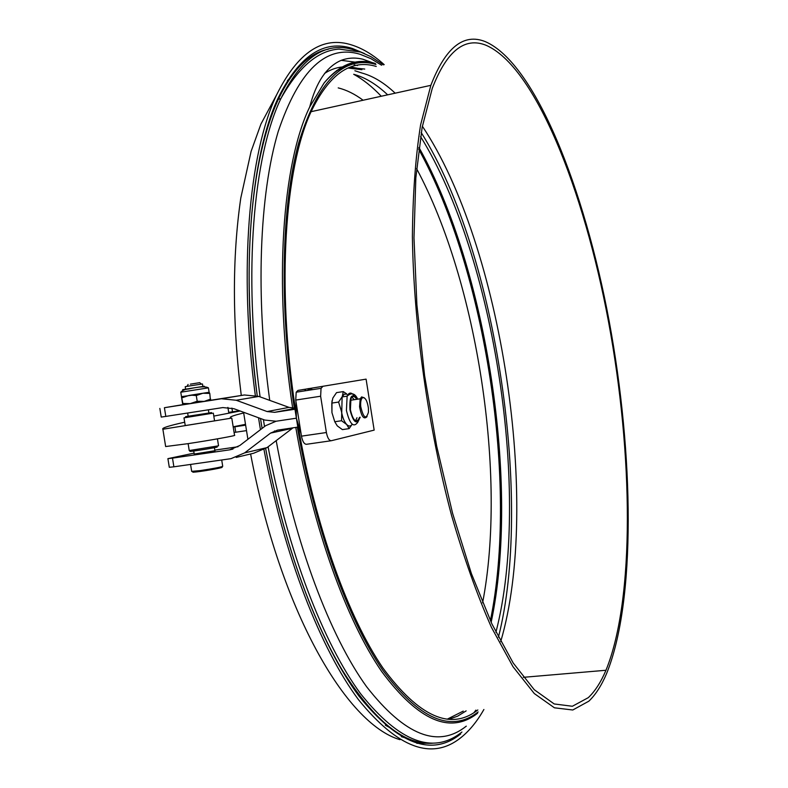 <?xml version="1.0" encoding="UTF-8"?>
<svg xmlns="http://www.w3.org/2000/svg" width="788" height="788" viewBox="0 0 788 788"><rect width="100%" height="100%" fill="white"/><g stroke="black" fill="none" stroke-linecap="round" stroke-linejoin="round"><path stroke-width="1.18" d="M588.291 697.656L572.374 706.265L554.2 703.95L534.264 689.717L513.215 663.023L491.919 623.968L471.352 573.477L452.598 513.343L436.7 446.244L424.584 375.502L416.901 304.828L413.986 237.887L415.828 177.93L422.112 127.538L432.257 88.404C446.678 51.092 464.575 36.701 485.95 45.231C535.062 66.31 583.859 189.553 608.494 321.563C633.079 453.977 635.059 598.831 605.972 670.263C600.919 682.132 595.029 691.263 588.291 697.656M485.388 41.665C535.121 63.326 584.361 188.056 609.203 321.376C633.985 455.109 635.995 601.392 606.563 673.651C601.5 685.55 595.59 694.73 588.843 701.182L572.778 709.998L554.427 707.801L534.284 693.548L512.998 666.697L491.426 627.317C477.203 595.157 463.925 557.904 451.593 515.549C428.13 427.628 413.67 324.479 412.39 236.715C412.784 194.429 415.512 157.176 420.585 124.957L430.849 85.331C445.506 47.418 463.679 32.86 485.388 41.665M475.873 710.116L473.943 712.707L475.873 710.116M374.162 430.12L331.354 440.719C329.138 440.709 327.483 437.97 326.39 432.523L320.627 396.226L295.727 400.068L296.199 392.197L297.953 390.424L366.085 379.136L374.162 430.12M297.953 390.424L366.085 379.136M331.068 440.758L306.512 444.284C304.237 444.284 302.562 441.566 301.469 436.148L295.727 400.068M322.745 386.544L321.051 388.326L320.627 396.226M308.305 388.651L308.926 388.553M309.861 388.563L312.59 389.636M307.29 390.464L308.65 389.617L312.196 389.705M214.917 450.716L194.222 454.055M210.524 400.294L244.369 394.975L258.848 396.423L236.223 400.255L221.408 398.758L164.416 407.711L165.805 416.409L222.817 407.573L233.928 408.716L264.758 420.053L276.066 421.245L265.654 425.687L239.798 445.516L229.574 449.859L172.493 458.124L173.882 466.811L169.292 467.294L167.903 458.646L194.075 453.139M173.882 466.811L230.982 458.665L244.625 452.893L267.014 447.614L292.348 428.337L270.54 433.104L277.494 430.149L298.435 427.017M267.014 447.614L253.667 453.238L236.193 457.414M238.025 446.747L214.828 450.115M297.815 427.145L296.386 418.192L295.993 401.781M244.625 452.893L270.54 433.104M276.066 421.245L296.386 418.192L276.066 421.245M167.903 458.646L172.493 458.124M367.1 416.576C363.948 419.945 361.426 416.665 359.555 406.716L360.205 398.787L361.613 396.906L364.283 397.802M360.737 406.657C360.372 401.86 360.993 398.856 362.618 397.664C365.346 397.349 367.267 400.806 368.4 408.036L368.469 412.124C366.075 419.945 363.495 418.123 360.737 406.657M307.369 388.819L308.246 388.671M302.08 389.715L303.833 389.42M304.198 389.449L305.547 389.784M301.075 433.715L296.386 418.192L294.968 409.238L274.648 412.331L267.102 411.553L289.019 407.376L295.589 408.223M164.416 407.711L182.649 404.687M236.223 400.255L267.102 411.553M295.589 409.12L294.968 409.238M258.848 396.423L289.019 407.376M165.805 416.409L161.235 417.069M214.572 420.881L185.229 425.579M243.669 412.991C231.987 415.769 227.939 417.482 231.505 418.123L162.88 429.233L165.647 446.54L187.751 443.693C210.613 440.256 237.572 435.39 234.528 435.281L231.8 418.192M162.88 429.233C161.422 428.101 168.691 425.756 184.688 422.201M213.804 416.103L240.133 411.001M211.539 412.607L185.594 416.645L211.539 412.607M212.376 413.257L183.998 417.847L185.239 425.609M217.439 438.857L218.552 445.821L189.228 450.549M217.261 446.826L217.055 447.121C211.588 448.52 184.067 452.647 191.09 451.022M184.924 417.63L187.032 417.256M483.891 709.486C477.223 721.237 469.687 730.515 461.266 737.341C432.228 760.942 397.96 748.383 358.461 699.645C320.618 649.026 284.074 555.845 263.99 449.633M260.444 429.687L258.523 417.758M255.312 395.379C238.449 270.205 248.939 152.803 276.726 94.619C297.923 52.106 322.962 35.568 351.832 45.015C362.716 48.442 373.492 54.993 384.189 64.646M460.724 733.914C431.932 757.11 397.999 744.493 358.944 696.07C321.534 645.815 285.473 553.58 265.664 448.579C282.488 537.465 311.053 618.058 342.347 670.263C374.921 721.798 405.436 746.078 433.892 743.104M262.089 428.416L260.493 418.487L262.099 428.416M328.389 49.171C309.3 52.826 292.634 69.511 278.371 99.229C269.506 118.338 262.483 142.441 257.321 171.557C246.457 235.09 246.427 309.861 257.233 395.881C240.429 271.761 250.791 155.216 278.371 97.545C299.253 55.672 323.917 39.311 352.384 48.472L364.598 53.604M353.684 74.279C363.022 79.381 372.212 86.71 381.264 96.244M418.724 149.287C485.92 270.934 518.396 484.561 490.382 620.678M338.21 87.892C346.523 89.95 354.827 94.067 363.11 100.234M416.596 168.671C477.518 282.045 507.068 476.435 482.601 602.8M239.463 410.755L228.697 412.36L227.899 407.386M233.169 426.81L245.403 424.348M246.427 430.632L234.075 432.464M245.541 425.185L233.209 427.027M190.351 384.16L199.689 382.673M185.604 389.144L185.21 386.691L189.859 385.903L202.486 383.973L202.871 386.425M191.671 471.352L200.122 470.613C213.558 468.584 221.093 467.146 222.718 466.309L221.704 459.985M194.015 471.648C191.08 472.465 193.296 472.376 200.654 471.382C213.548 469.599 228.382 466.457 219.419 467.432M181.979 397.832L188.913 395.458L200.713 393.586L209.135 392.276L209.785 393.429L202.851 393.251L196.281 395.556L191.957 395.212L181.447 396.659L182.757 404.766L190.223 403.614L182.885 403.505L181.457 396.659M182.885 403.505L182.757 404.766M210.682 399.092L204.161 401.407L210.435 400.373L209.785 393.429M197.197 401.25L190.223 403.614L204.161 401.407L197.197 401.25L196.281 395.556M349.143 428.623L342.406 429.608L337.274 425.884L334.762 421.738L331.945 412.616L331.797 403.092L338.584 402.057L341.401 411.198C342.455 417.295 344.218 421.728 346.69 424.505C348.818 426.594 350.65 426.495 352.177 424.23L349.143 428.623L346.69 424.505L341.549 420.733L342.12 396.935L344.307 394.108L346.868 394.227M356.777 399.309C354.433 395.763 352.482 395.625 350.926 398.876L350.394 409.76C352.925 420.231 355.812 423.225 359.042 418.724L359.476 417.344M355.506 420.792L356.994 417.709M351.684 400.077L350.621 400.245M338.584 402.057L342.268 396.6L343.272 391.597L346.621 393.842M331.797 403.092L332.851 398.038L336.535 392.631L343.272 391.597M334.762 421.738L341.549 420.733M331.975 400.826L331.945 412.616M354.285 399.683L351.97 397.182M381.609 65.237L370.882 58.647L360.136 54.293C326.39 44.069 299.085 69.827 278.203 131.547C259.449 194.222 255.214 295.451 269.732 400.373M274.47 430.928L274.687 432.198M276.184 440.63C295.076 544.272 330.083 636.231 366.637 686.762C404.825 735.549 438.049 748.679 466.289 726.152M374.93 63.345C356.511 57.76 339.549 64.34 324.035 83.065L309.714 106.941C282.409 163.037 273.475 283.316 292.693 408.214M295.786 427.451C313.21 528.856 346.484 620.383 381.569 671.366C418.29 720.764 450.283 734.731 477.538 713.278M376.24 66.448C351.034 58.805 329.315 73.885 311.083 111.689C284.744 167.962 276.47 286.044 295.313 408.253M298.337 427.037C315.564 527.192 348.385 617.615 383.007 668.116C419.255 717.07 450.864 731.018 477.833 709.958M364.736 69.058L349.537 67.463M342.396 68.635L336.565 70.615M448.648 719.365L457.651 716.154L466.141 710.884M272.018 114.644L269.644 119.776M491.151 622.343C520.05 485.95 487.082 269.112 418.96 147.464M291.136 76.761L287.374 80.701M385.312 725.167L390.119 727.836M495.918 632.262C531.26 495.938 494.825 256.238 420.556 136.57M387.657 94.836C376.526 84.316 365.307 77.5 354.009 74.367M355.211 62.154L341.243 60.331M463.255 711.111L447.151 719.227M348.148 68.034L361.909 69.708M354.157 64.872L355.9 65.325M362.45 73.176C373.433 76.269 384.337 82.937 395.172 93.181M422.358 126.228C501.72 245.098 541.159 504.527 500.705 641.609M301.469 436.148L326.39 432.523M229.574 449.859L232.962 449.081M221.408 398.758L244.369 394.975M295.589 408.282L274.648 412.331M231.899 408.076L232.499 411.819M234.883 426.781L235.75 432.218M180.777 392.217L208.406 387.854C205.609 386.219 198.931 386.622 188.371 389.045C185.131 389.213 182.599 390.267 180.777 392.207L181.486 396.65M182.639 389.646L204.358 386.248M354.029 395.517C351.221 392.069 348.917 392.286 347.124 396.177L346.424 410.45C349.754 424.18 353.546 428.101 357.801 422.201L360.185 417.236M357.368 399.211C351.753 392.454 349.291 396 349.971 409.849C353.448 422.831 356.816 425.303 360.077 417.256M358.51 419.777L358.698 418.783M357.437 51.033L354.127 49.93C325.927 40.907 301.499 57.15 280.833 98.677C253.342 156.231 243.137 272.894 260.089 396.876M263.399 419.551L264.532 426.554M268.087 446.796C287.679 551.423 323.484 643.54 360.677 693.834C399.516 742.316 433.272 755.042 461.935 732.022M375.925 64.449C343.519 54.983 317.741 81.233 298.593 143.209C281.503 205.954 278.952 306.236 294.308 408.292M297.362 427.214C314.707 528.147 347.794 619.25 382.682 670.056C419.196 719.286 451.022 733.244 478.149 711.938M357.24 68.211L350.739 67.01M345.853 66.773C338.407 66.832 331.315 69.048 324.567 73.412M498.41 637.206C532.58 503.739 497.809 254.337 421.216 132.591M362.066 73.067L354.896 70.753M430.849 85.331L311.083 111.689M605.972 670.263L523.35 677.325M321.051 388.326L296.199 392.197M360.205 398.787L350.493 400.265M362.618 397.664L361.613 396.906M159.846 408.42L161.235 417.079M187.465 416.478L186.914 417.463M210.8 412.745L211.706 413.483M188.125 443.634L189.238 450.618M213.331 413.139L214.572 420.92M276.726 94.619L260.926 124.09L251.106 151.394L240.783 198.064C232.135 257.834 232.302 323.632 241.276 395.458M243.571 412.262L247.905 439.3M250.604 453.967C280.193 609.991 345.774 723.847 399.959 739.686M416.872 743.311L426.682 743.242M409.09 739.036L401.269 736.652M199.64 382.623L201.433 384.111M214.966 450.992L214.434 447.683M208.899 413.04L208.377 409.809M191.691 471.451L190.568 464.428M194.272 454.331L193.74 451.022M188.184 416.34L187.652 413.02M188.115 384.436L187.012 386.366M184.215 389.981L184.126 389.41M209.115 392.286L208.406 387.854M342.12 396.935L347.124 396.177C351.556 392.306 355.083 393.31 357.693 399.161M383.332 64.843L371.128 56.775L360.579 52.038L339.057 49.092C317.978 50.481 298.573 67.01 280.833 98.677L278.371 99.229M372.734 62.764L362.982 59.258C355.181 57.347 347.784 57.77 340.8 60.518C326.459 66.862 316.106 82.336 309.714 106.941M491.091 622.215C519.006 487.004 486.826 270.146 418.881 148.065M357.496 65.552L356.737 65.374M351.428 64.527L347.547 64.37M375.6 63.739C357.161 58.046 339.973 64.488 324.035 83.065"/></g></svg>
